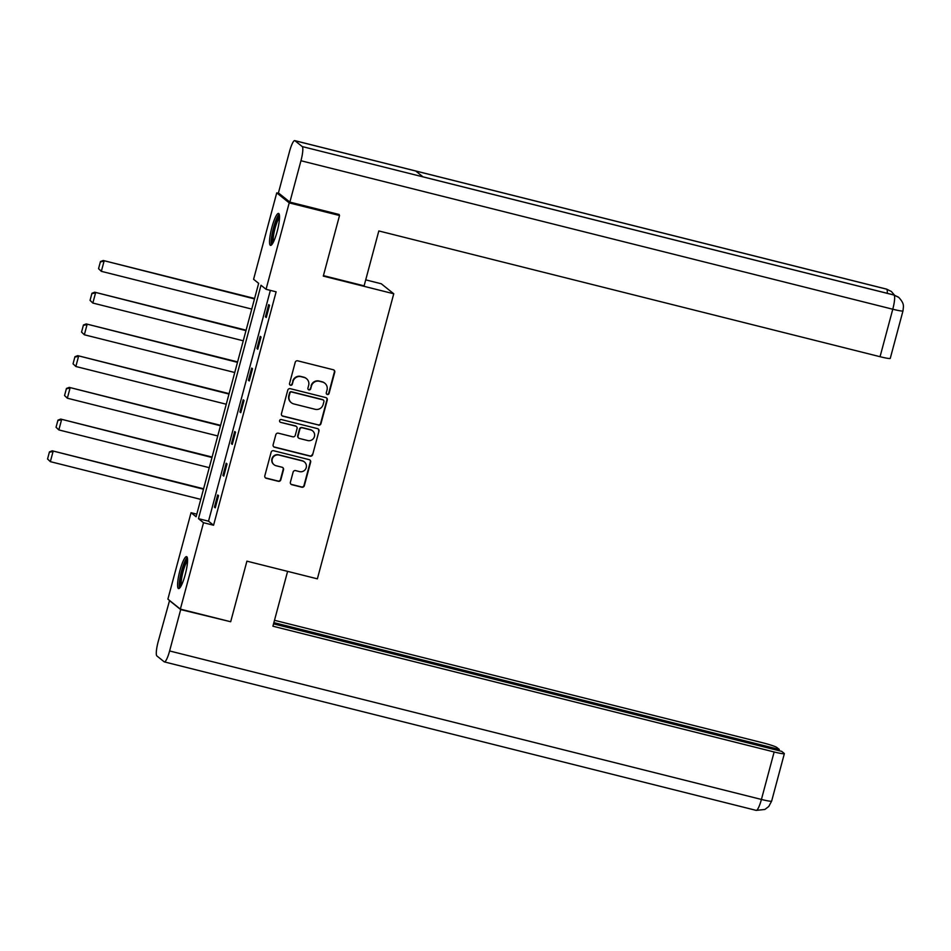 <?xml version="1.0" encoding="UTF-8"?>
<svg xmlns="http://www.w3.org/2000/svg" width="951" height="951" viewBox="0 0 951 951"><rect width="100%" height="100%" fill="white"/><g stroke="black" fill="none" stroke-linecap="round" stroke-linejoin="round"><path stroke-width="1.43" d="M327.299 394.499A1.45 1.426 128.7 0 0 329.058 393.452L334.74 372.245A2.068 2.033 128.7 0 0 333.29 369.749L297.734 360.833A2.068 2.033 128.7 0 0 295.214 362.331L289.532 383.538A1.45 1.426 128.7 0 0 290.542 385.274A1.45 1.426 128.7 0 0 292.302 384.228L293.039 381.482A6.633 6.491 128.7 0 1 301.075 376.679L304.035 377.428A6.633 6.491 128.7 0 1 308.647 385.405L307.91 388.151A1.45 1.426 128.7 0 0 308.92 389.886A1.45 1.426 128.7 0 0 310.68 388.84L311.417 386.094A6.633 6.491 128.7 0 1 319.453 381.292L322.413 382.04A6.633 6.491 128.7 0 1 327.025 390.017L326.288 392.751A1.45 1.426 128.7 0 0 327.299 394.499M326.609 394.083A1.45 1.426 128.7 0 0 328.713 393.179L334.395 371.972A2.068 2.033 128.7 0 0 333.884 370.01M289.853 384.87A1.45 1.426 128.7 0 0 291.969 383.954L293.039 381.482M308.231 389.47A1.45 1.426 128.7 0 0 310.347 388.567L311.417 386.094M179.941 570.505A16.476 3.079 104.1 0 1 186.574 556.632A16.476 3.079 104.1 0 1 185.195 574.725A16.476 3.079 104.1 0 1 178.562 588.598A16.476 3.079 104.1 0 1 179.941 570.505M271.903 227.289A16.476 3.079 104.1 0 1 278.548 213.416A16.476 3.079 104.1 0 1 277.157 231.509A16.476 3.079 104.1 0 1 270.524 245.382A16.476 3.079 104.1 0 1 271.903 227.289M290.4 482.205A2.068 2.033 128.7 0 0 291.85 484.701L301.824 487.209A2.068 2.033 128.7 0 0 304.332 485.699L310.644 462.15A2.068 2.033 128.7 0 0 309.206 459.666L273.638 450.738A2.068 2.033 128.7 0 0 271.13 452.236L264.818 475.785A2.068 2.033 128.7 0 0 266.256 478.282L278.31 481.301A2.068 2.033 128.7 0 0 280.818 479.803L283.517 469.723A2.068 2.033 128.7 0 0 282.078 467.238L276.099 465.74A5.551 5.433 128.7 0 1 272.664 457.978A5.551 5.433 128.7 0 1 278.964 455.053L302.382 460.938A5.551 5.433 128.7 0 1 305.818 468.688A5.551 5.433 128.7 0 1 299.517 471.613L295.618 470.626A2.068 2.033 128.7 0 0 293.11 472.136L290.4 482.205M337.843 214.153L339.531 215.508L323.292 276.099L393.75 293.776L317.372 578.838L246.915 561.161L230.677 621.752L180.357 609.127L167.887 599.13L191.044 512.708L196.096 516.762L258.648 283.35L253.584 279.297L276.741 192.875L289.211 202.884L266.054 289.294L261.002 285.241L198.462 518.664L203.514 522.717L180.357 609.127M339.531 215.508L289.211 202.884M270.369 290.376L208.519 521.184L213.571 525.237L276.123 291.826L266.054 289.294M213.571 525.237L203.514 522.717M318.454 425.133A2.068 2.033 128.7 0 0 320.962 423.635L327.275 400.086A2.068 2.033 128.7 0 0 325.836 397.589L290.269 388.674A2.068 2.033 128.7 0 0 287.761 390.172L281.448 413.721A2.068 2.033 128.7 0 0 282.887 416.217L318.121 424.871A2.068 2.033 128.7 0 0 320.63 423.361L326.942 399.812A2.068 2.033 128.7 0 0 326.419 397.851M318.965 431.124L312.653 454.673A2.068 2.033 128.7 0 1 310.145 456.171L274.577 447.243A2.068 2.033 128.7 0 1 273.127 444.759L275.838 434.678A2.068 2.033 128.7 0 1 278.346 433.18L292.765 436.794A2.068 2.033 128.7 0 0 295.274 435.296L297.069 428.604A2.068 2.033 128.7 0 0 295.63 426.119L280.616 422.351A1.45 1.426 128.7 0 1 279.713 420.318A1.45 1.426 128.7 0 1 281.365 419.557L317.515 428.628A2.068 2.033 128.7 0 1 318.965 431.124L312.653 454.673M393.75 293.776L381.292 283.778L365.719 279.867M268.693 304.641L265.424 316.838L266.268 317.515L269.537 305.319L268.693 304.641M260.194 336.357L256.925 348.553L257.769 349.231L261.038 337.034L260.194 336.357M251.694 368.073L248.425 380.281L249.269 380.947L252.538 368.75L251.694 368.073M243.194 399.8L239.925 411.997L240.769 412.675L244.038 400.466L243.194 399.8M234.695 431.516L231.426 443.713L232.27 444.39L235.539 432.194L234.695 431.516M226.195 463.232L222.926 475.429L223.77 476.106L227.039 463.91L226.195 463.232M217.696 494.948L214.427 507.156L215.271 507.822L218.54 495.626L217.696 494.948M279.095 193.469L276.741 192.875M196.798 514.158L191.044 512.708M208.519 521.184L198.462 518.664M265.424 316.838L266.387 317.075M256.925 348.553L257.887 348.803M248.425 380.281L249.388 380.519M239.925 411.997L240.888 412.235M231.426 443.713L232.389 443.951M222.926 475.429L223.889 475.678M214.427 507.156L215.39 507.394M324.85 383.253L324.517 382.98A6.633 6.491 128.7 0 0 322.08 381.767L322.413 382.04M311.072 385.821A6.633 6.491 128.7 0 1 319.108 381.03L322.08 381.767M306.472 378.641L306.139 378.367A6.633 6.491 128.7 0 0 303.702 377.155L304.035 377.428M292.706 381.208A6.633 6.491 128.7 0 1 300.73 376.418L303.702 377.155M281.96 415.694A2.068 2.033 128.7 0 0 282.554 415.944L318.121 424.871M323.922 401.584A1.45 1.426 128.7 0 0 322.912 399.848L291.695 392.014A1.45 1.426 128.7 0 0 289.936 393.06L289.163 395.949A6.633 6.491 128.7 0 0 293.776 403.925L315.114 409.287A6.633 6.491 128.7 0 0 323.15 404.484L323.922 401.584M323.447 400.109L323.114 399.836A1.45 1.426 128.7 0 0 322.579 399.575L322.912 399.848M291.327 402.713L290.994 402.439A6.633 6.491 128.7 0 1 288.819 395.687L289.603 392.787A1.45 1.426 128.7 0 1 291.363 391.741L322.579 399.575M273.65 446.72A2.068 2.033 128.7 0 0 274.233 446.982L309.8 455.898A2.068 2.033 128.7 0 0 312.308 454.4M296.391 426.5L296.058 426.226A2.068 2.033 128.7 0 0 295.297 425.846L280.616 422.351M307.732 440.551A5.551 5.433 128.7 0 0 312.641 430.886A5.551 5.433 128.7 0 0 310.597 429.876L302.347 427.807A2.068 2.033 128.7 0 0 299.838 429.305L298.043 435.986A2.068 2.033 128.7 0 0 299.482 438.482L307.732 440.551M312.641 430.886L312.297 430.613A5.551 5.433 128.7 0 0 310.264 429.602L310.597 429.876M298.721 438.102L298.388 437.829A2.068 2.033 128.7 0 1 297.711 435.724L299.494 429.032A2.068 2.033 128.7 0 1 302.014 427.534L310.264 429.602M318.621 430.851A2.068 2.033 128.7 0 0 318.11 428.877M304.415 461.948L304.082 461.675A5.551 5.433 128.7 0 0 302.038 460.664L302.382 460.938M274.066 464.718L273.722 464.457A5.551 5.433 128.7 0 1 278.631 454.792L302.038 460.664M265.329 477.759A2.068 2.033 128.7 0 0 265.923 478.008L277.977 481.04A2.068 2.033 128.7 0 0 280.486 479.53L283.184 469.461A2.068 2.033 128.7 0 0 282.673 467.488M290.923 484.178A2.068 2.033 128.7 0 0 291.505 484.428L301.491 486.936A2.068 2.033 128.7 0 0 303.999 485.438L310.311 461.889A2.068 2.033 128.7 0 0 309.788 459.915M254.595 298.471L103.219 260.491L254.476 298.899M251.753 309.075L101.341 271.332L98.547 268.681L100.449 261.561L98.547 268.681M100.782 261.834L104.063 261.168L101.341 271.332L98.88 268.943M100.449 261.561L103.219 260.491M272.568 243.587A14.253 2.663 104.1 0 1 272.331 235.087A14.253 2.663 104.1 0 1 279.499 215.96M279.523 217.636A13.207 2.461 -75.9 0 0 273.626 234.945A13.207 2.461 -75.9 0 0 273.377 242.125M279.225 214.272A16.369 3.055 -75.9 0 0 271.772 235.86A16.369 3.055 -75.9 0 0 271.522 244.942M180.595 586.803A14.253 2.663 104.1 0 1 180.369 578.303A14.253 2.663 104.1 0 1 187.537 559.176M187.561 560.852A13.207 2.461 -75.9 0 0 181.665 578.16A13.207 2.461 -75.9 0 0 181.415 585.34M187.252 557.488A16.369 3.055 -75.9 0 0 179.81 579.076A16.369 3.055 -75.9 0 0 179.561 588.158M323.423 275.635L364.114 285.847L378.819 230.95L880.044 356.708L892.775 309.23L300.956 160.743L289.877 202.123L339.186 214.498L339.031 215.104M300.956 160.743A12.993 2.425 -75.9 0 0 302.24 146.573L423.017 176.874L415.706 171.014L294.929 140.712L302.24 146.573M294.929 140.712A12.993 2.425 -75.9 0 0 294.739 140.617A12.993 2.425 -75.9 0 0 289.508 151.554L278.417 192.922L289.877 202.123M902.986 310.882L903.45 306.626C903.165 306.317 904.46 303.44 898.743 297.401L894.047 295.06A12.993 2.425 -75.9 0 1 892.775 309.23A12.672 1.058 15 0 0 902.986 310.882L890.267 358.361A12.672 1.058 -165 0 1 880.044 356.708M887.259 293.324A12.993 2.425 -75.9 0 0 886.736 289.199L891.396 291.505L894.487 295.155M287.606 571.373L272.913 626.21L774.138 751.968A12.672 1.058 15 0 0 784.361 753.632A12.672 1.058 15 0 0 784.195 753.382L781.686 751.361L273.543 623.868M164.368 661.896A12.993 2.425 -75.9 0 0 169.611 650.96L761.418 799.446A12.672 1.058 15 0 0 771.641 801.111L768.765 806.496L764.866 809.467L756.188 810.383L164.368 661.896A12.993 2.425 -75.9 0 1 164.19 661.801L156.879 655.94A12.993 2.425 -75.9 0 1 158.151 641.77L169.575 600.473M169.611 650.96L180.69 609.591L169.242 600.39M778.964 750.684L779.297 749.447L776.777 747.427A12.672 1.058 15 0 0 762.678 742.779L274.494 620.29M779.297 749.447L273.876 622.632M180.69 609.591L229.334 621.419M246.095 330.187L94.72 292.207L245.976 330.627M243.254 340.791L92.841 303.048L90.048 300.397L91.95 293.277L90.048 300.397M92.295 293.55L95.564 292.884L92.841 303.048L90.381 300.671M91.95 293.277L94.72 292.207M237.595 361.903L86.22 323.922L237.477 362.343M234.754 372.507L84.342 334.776L81.548 332.113L83.45 325.004L81.548 332.113M83.795 325.266L87.064 324.6L84.342 334.776L81.881 332.386M83.45 325.004L86.22 323.922M229.096 393.631L77.732 355.65L228.977 394.059M226.255 404.223L75.842 366.492L73.049 363.829L74.951 356.72L73.049 363.829M75.295 356.994L78.564 356.328L75.842 366.492L73.382 364.102M74.951 356.72L77.732 355.65M220.596 425.347L69.233 387.366L220.477 425.775M217.755 435.95L67.343 398.207L64.549 395.557L66.451 388.436L64.549 395.557M66.796 388.709L70.065 388.044L67.343 398.207L64.882 395.818M66.451 388.436L69.233 387.366M212.097 457.062L60.733 419.082L211.978 457.502M209.256 467.666L58.843 429.923L56.05 427.272L57.952 420.152L56.05 427.272M58.296 420.425L61.565 419.76L58.843 429.923L56.382 427.546M57.952 420.152L60.733 419.082M203.597 488.778L52.234 450.81L203.478 489.218M200.756 499.382L50.344 461.651L47.55 458.988L49.452 451.88L47.55 458.988M49.797 452.141L53.078 451.475L50.344 461.651L47.883 459.262M49.452 451.88L52.234 450.81M898.362 297.104L893.881 294.976A12.993 2.425 -75.9 0 1 894.047 295.06L423.017 176.874M415.706 171.014L886.736 289.199A12.993 2.425 -75.9 0 0 886.546 289.104L294.739 140.617M756.188 810.383A12.993 2.425 -75.9 0 0 761.418 799.446L774.138 751.968M893.881 294.976L422.945 176.827M891.396 291.505L886.546 289.104M784.361 753.632L771.641 801.111"/></g></svg>
